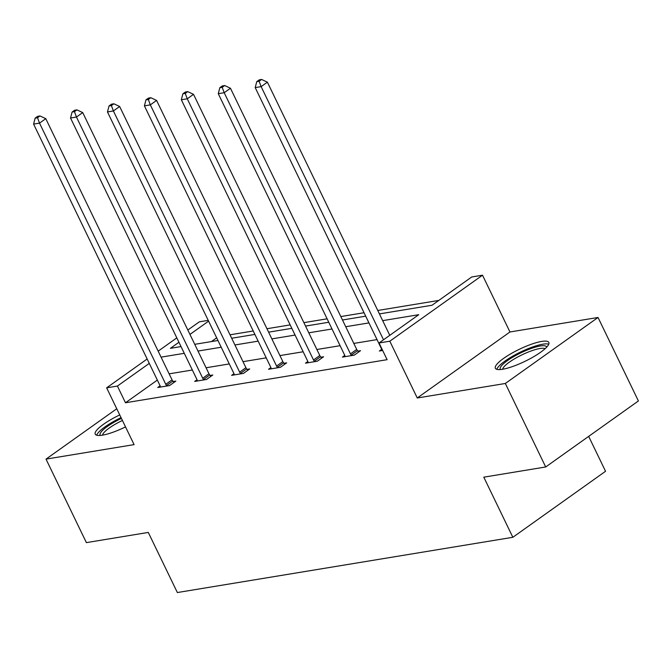<?xml version="1.0" encoding="UTF-8"?>
<svg xmlns="http://www.w3.org/2000/svg" width="672" height="672" viewBox="0 0 672 672"><rect width="100%" height="100%" fill="white"/><g stroke="black" fill="none" stroke-linecap="round" stroke-linejoin="round"><path stroke-width="1.01" d="M502.547 369.264A29.694 6.653 154.2 0 1 495.356 368.273A29.694 6.653 154.2 0 1 510.821 353.791A29.694 6.653 154.2 0 1 541.632 341.435A29.694 6.653 154.2 0 1 548.822 342.426A29.694 6.653 154.2 0 1 533.358 356.899A29.694 6.653 154.2 0 1 502.547 369.264M125.53 426.905A29.694 6.653 154.2 0 1 102.421 435.162A29.694 6.653 154.2 0 1 95.231 434.171A29.694 6.653 154.2 0 1 119.742 414.935M116.76 408.752L46.015 459.119L134.089 444.62L106.646 387.836L147.151 358.991M545.698 466.973L505.336 383.477L598.038 317.47L638.4 400.966L545.698 466.973L483.79 477.17L512.845 537.289L177.358 592.544L148.294 532.426L86.386 542.623L46.015 459.119M187.832 330.028L199.349 321.829L208.228 320.368M438.799 300.426L377.756 310.481M364.039 312.74L340.822 316.562M327.104 318.822L303.887 322.644M290.17 324.904L266.952 328.726M253.235 330.985L230.017 334.807M379.42 313.908L432.029 305.248L471.736 276.973L482.513 275.201L389.81 341.2L379.042 342.972L418.748 314.698L382.67 320.645M598.038 317.47L509.964 331.976L482.513 275.201M588.672 436.372L605.548 471.282L512.845 537.289M344.77 355.421L342.418 357.092L354.253 355.144L360.52 350.683L357.865 351.12M270.9 367.584L268.548 369.264L280.384 367.307L286.65 362.855L283.996 363.283M197.03 379.756L194.678 381.427L206.514 379.478L212.78 375.018L210.126 375.455M377.026 339.604L353.808 343.426M340.091 345.685L316.873 349.507M303.156 351.767L279.938 355.589M266.221 357.848L243.004 361.67M229.286 363.93L206.077 367.76M192.352 370.012L169.142 373.842M157.349 380.083L125.488 402.763L387.114 359.68L379.042 342.972M160.096 385.837L157.744 387.509L169.579 385.56L175.846 381.1L173.191 381.536M233.965 373.666L231.613 375.346L243.449 373.397L249.715 368.936L247.061 369.373M307.835 361.502L305.483 363.174L317.318 361.225L323.585 356.765L320.93 357.202M381.704 349.339L379.352 351.011L382.662 350.465M125.488 402.763L117.415 386.064L106.646 387.836M509.964 331.976L417.262 397.984L505.336 383.477M417.262 397.984L389.81 341.2M158.172 351.154L176.82 337.873M149.276 363.384L117.415 386.064M368.953 322.904L345.736 326.726M332.018 328.986L308.801 332.808M295.084 335.068L271.866 338.89M258.149 341.149L234.931 344.971M221.214 347.231L197.996 351.053M184.279 353.312L161.062 357.143M178.937 342.258L170.411 348.331L181.028 346.584M194.746 344.324L217.963 340.502M231.68 338.243L254.898 334.421M268.615 332.161L291.833 328.339M305.55 326.08L328.768 322.249M342.485 319.99L365.702 316.168M208.606 321.14L189.958 334.412M216.678 337.84L211.42 341.578M165.782 384.308L172.04 379.848L45.78 118.667L39.522 123.127L165.782 384.308A3.805 2.243 -125.5 0 0 166.555 385.526L166.933 385.997M37.523 117.734L40.026 115.954L37.657 116.34L35.154 118.129L37.523 117.734L39.522 123.127L33.6 124.102L159.86 385.283A3.805 2.243 -125.5 0 1 160.297 386.56L160.39 387.072M172.04 379.848A3.805 2.243 -125.5 0 0 172.822 381.066L173.939 382.46M45.78 118.667L40.026 115.954M35.154 118.129L33.6 124.102M202.717 378.227L208.975 373.766L82.715 112.585L76.457 117.046L202.717 378.227A3.805 2.243 -125.5 0 0 203.49 379.445L203.868 379.915M74.458 111.653L76.961 109.872L74.592 110.258L72.089 112.048L74.458 111.653L76.457 117.046L70.535 118.02L196.795 379.201A3.805 2.243 -125.5 0 1 197.232 380.478L197.324 380.99M208.975 373.766A3.805 2.243 -125.5 0 0 209.756 374.984L210.874 376.37M82.715 112.585L76.961 109.872M72.089 112.048L70.535 118.02M239.652 372.145L245.91 367.685L119.65 106.504L113.392 110.956L239.652 372.145A3.805 2.243 -125.5 0 0 240.425 373.363L240.803 373.834M111.392 105.571L113.896 103.79L111.527 104.177L109.024 105.966L111.392 105.571L113.392 110.956L107.47 111.938L233.73 373.12A3.805 2.243 -125.5 0 1 234.167 374.396L234.259 374.909M245.91 367.685A3.805 2.243 -125.5 0 0 246.691 368.903L247.808 370.289M119.65 106.504L113.896 103.79M109.024 105.966L107.47 111.938M100.346 435.422A25.696 5.754 154.2 0 1 100.96 432.214A25.696 5.754 154.2 0 1 121.422 418.412M122.413 420.462A23.789 5.334 -25.8 0 0 103.421 433.272A23.789 5.334 -25.8 0 0 102.53 435.145M121.052 417.64A29.501 6.611 -25.8 0 0 97.658 433.448A29.501 6.611 -25.8 0 0 96.684 435.221M500.472 369.524A25.696 5.754 154.2 0 1 501.085 366.316A25.696 5.754 154.2 0 1 526.277 350.398A25.696 5.754 154.2 0 1 546.63 347.214M545.051 348.751A23.789 5.334 -25.8 0 0 524.588 353.623A23.789 5.334 -25.8 0 0 503.546 367.374A23.789 5.334 -25.8 0 0 502.656 369.247M548.747 344.215A29.501 6.611 -25.8 0 0 522.984 350.902A29.501 6.611 -25.8 0 0 497.784 367.55A29.501 6.611 -25.8 0 0 496.81 369.323M276.587 366.064L282.845 361.603L156.584 100.414L150.326 104.874L276.587 366.064A3.805 2.243 -125.5 0 0 277.36 367.282L277.738 367.744M148.327 99.49L150.83 97.709L148.462 98.095L145.958 99.876L148.327 99.49L150.326 104.874L144.404 105.848L270.665 367.038A3.805 2.243 -125.5 0 1 271.093 368.315L271.194 368.827M282.845 361.603A3.805 2.243 -125.5 0 0 283.626 362.821L284.743 364.207M156.584 100.414L150.83 97.709M145.958 99.876L144.404 105.848M313.522 359.982L319.78 355.522L193.519 94.332L187.261 98.792L313.522 359.982A3.805 2.243 -125.5 0 0 314.294 361.2L314.672 361.662M185.262 93.408L187.765 91.619L185.396 92.014L182.893 93.794L185.262 93.408L187.261 98.792L181.339 99.767L307.6 360.956A3.805 2.243 -125.5 0 1 308.028 362.225L308.129 362.746M319.78 355.522A3.805 2.243 -125.5 0 0 320.561 356.74L321.678 358.126M193.519 94.332L187.765 91.619M182.893 93.794L181.339 99.767M350.456 353.892L356.714 349.44L230.454 88.25L224.196 92.711L350.456 353.892A3.805 2.243 -125.5 0 0 351.229 355.118L351.607 355.58M222.197 87.326L224.7 85.537L222.331 85.932L219.828 87.713L222.197 87.326L224.196 92.711L218.274 93.685L344.534 354.866A3.805 2.243 -125.5 0 1 344.963 356.143L345.064 356.656M356.714 349.44A3.805 2.243 -125.5 0 0 357.496 350.658L358.613 352.044M230.454 88.25L224.7 85.537M219.828 87.713L218.274 93.685M389.777 335.328L267.389 82.169L261.131 86.629L383.51 339.788M259.132 81.245L261.635 79.456L259.266 79.85L256.763 81.631L259.132 81.245L261.131 86.629L255.209 87.604L381.469 348.785A3.805 2.243 -125.5 0 1 381.898 350.062L381.998 350.574M267.389 82.169L261.635 79.456M256.763 81.631L255.209 87.604M166.555 385.526L172.822 381.066M203.49 379.445L209.756 374.984M240.425 373.363L246.691 368.903M277.36 367.282L283.626 362.821M314.294 361.2L320.561 356.74M351.229 355.118L357.496 350.658"/></g></svg>

